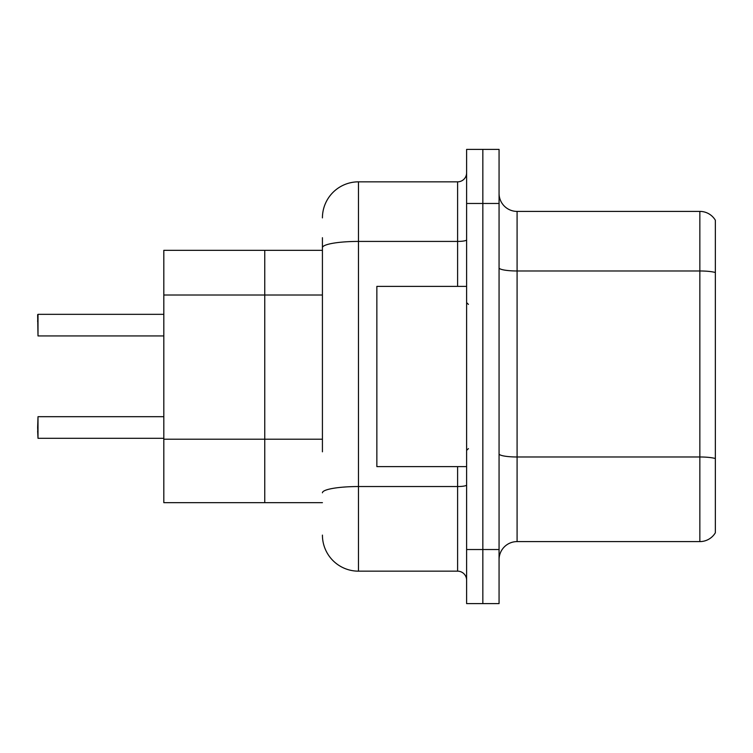 <?xml version="1.0" encoding="UTF-8"?>
<svg xmlns="http://www.w3.org/2000/svg" width="753" height="753" viewBox="0 0 753 753"><rect width="100%" height="100%" fill="white"/><g stroke="black" fill="none" stroke-linecap="round" stroke-linejoin="round"><path stroke-width="1.13" d="M322.425 282.394L322.425 237.713L322.425 250.335L163.815 250.335L163.815 502.665L264.755 502.665L264.755 250.335L264.755 295.016L163.815 295.016M322.425 502.665L264.755 502.665L264.755 295.016L322.425 295.016M499.06 559.62A18.025 18.025 0 0 1 517.085 541.595L699.848 541.595L699.848 211.405L517.085 211.405A18.025 18.025 0 0 1 499.06 193.38A18.025 18.025 0 0 0 517.085 211.405L517.085 541.595M482.842 549.53L482.842 603.605L499.06 603.605L499.06 549.53L482.842 549.53L482.842 603.605L466.615 603.605L466.615 549.53L482.842 549.53L482.842 203.47L482.842 549.53M466.615 549.53L466.615 149.395L482.842 149.395L482.842 203.47L482.842 149.395L499.06 149.395L499.06 549.53M715.35 220.224A18.025 18.025 0 0 0 699.848 211.405A18.025 18.025 0 0 1 715.35 220.224L715.35 532.776A18.025 18.025 0 0 1 699.848 541.595M715.35 273.48L715.35 272.511L715.35 273.48M322.425 451.819L322.425 237.713M322.425 217.89A36.05 36.05 0 0 1 358.475 181.84L358.475 571.16L457.608 571.16L457.608 466.615M358.475 181.84L457.608 181.84A9.008 9.008 0 0 0 466.615 172.832M466.615 580.168A9.008 9.008 0 0 0 457.608 571.16M358.475 571.16A36.05 36.05 0 0 1 322.425 535.11M37.65 321.531L38.008 314.33L163.815 314.33L38.008 314.33L38.008 335.942L37.65 314.688M466.615 286.385L376.858 286.385L376.858 466.615L466.615 466.615M37.65 427.506L38.008 416.691L38.008 438.312L37.65 427.506M37.65 431.111L38.008 438.312L163.815 438.312M322.425 439.206L163.815 439.206M715.35 272.511A18.025 3.134 180 0 0 699.848 270.976L517.085 270.976A18.025 3.134 0 0 1 499.06 267.852M715.35 458.521A18.025 3.134 180 0 0 699.848 456.986L517.085 456.986A18.025 3.134 0 0 1 499.06 453.852M499.06 203.47L466.615 203.47M466.615 484.979A9.008 1.562 0 0 1 457.608 486.542L358.475 486.542A36.05 6.259 180 0 0 322.425 492.801M322.425 247.681A36.05 6.259 180 0 1 358.475 241.421L457.608 241.421L457.608 181.84M457.608 286.385L457.608 241.421A9.008 1.562 0 0 0 466.615 239.849M468.422 304.4L466.615 302.602M468.422 448.6L466.615 450.398M38.008 416.691L163.815 416.691M38.008 335.942L163.815 335.942"/></g></svg>
